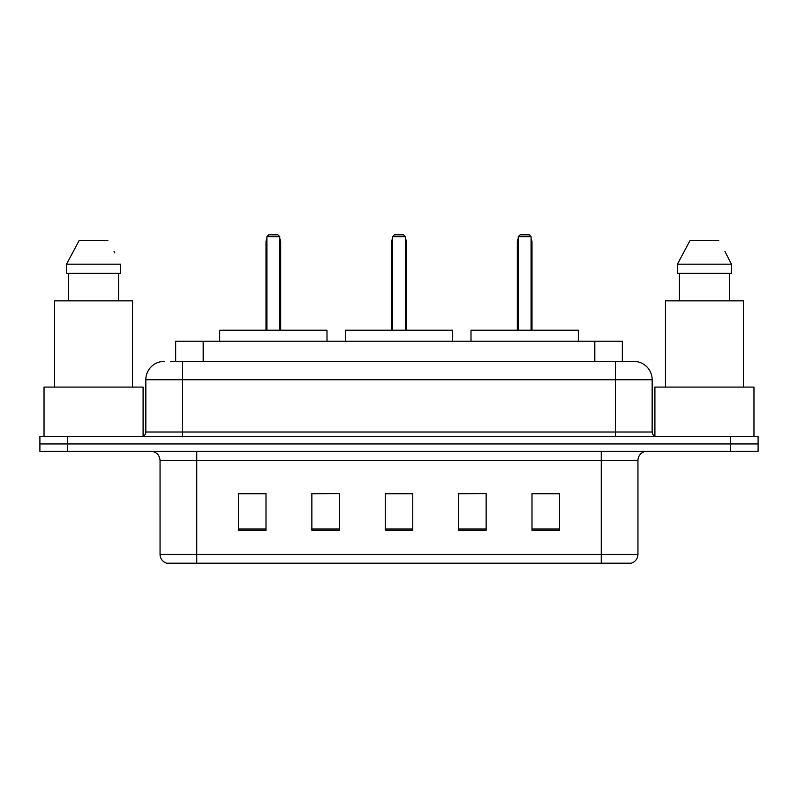 <?xml version="1.0" encoding="UTF-8"?>
<svg xmlns="http://www.w3.org/2000/svg" width="798" height="798" viewBox="0 0 798 798"><rect width="100%" height="100%" fill="white"/><g stroke="black" fill="none" stroke-linecap="round" stroke-linejoin="round"><path stroke-width="1.2" d="M170.612 361.394L182.533 361.394L170.612 361.394L175.67 361.394L175.67 341.215L622.33 341.215L622.33 361.394M164.189 361.394A18.344 18.344 0 0 0 145.844 379.738L145.844 432.017A4.588 4.588 0 0 1 141.256 436.606M633.812 361.394A18.344 18.344 0 0 1 652.156 379.738L182.533 379.738L182.533 361.394L633.532 361.394M652.156 379.738L652.156 432.017C652.435 434.81 653.961 436.336 656.744 436.606M67.421 436.606L39.9 436.606L39.9 443.947L67.421 443.947L39.9 443.947L39.9 451.279L67.421 451.279L67.421 443.947L730.579 443.947L67.421 443.947L67.421 436.606L730.579 436.606L730.579 443.947L758.1 443.947L730.579 443.947L730.579 451.279L67.421 451.279M730.579 451.279L758.1 451.279L758.1 436.606L730.579 436.606M637.941 554.381C637.692 558.78 635.487 561.712 631.338 563.189L601.253 563.189L601.253 554.381L637.941 554.381L637.941 460.456A9.177 9.177 0 0 1 647.118 451.279M601.253 563.189L166.662 563.189A9.177 9.177 0 0 1 160.059 554.381L160.059 460.456C159.51 454.88 156.458 451.828 150.882 451.279M559.518 530.261L559.518 493.563L531.997 493.563L531.997 530.261L559.518 530.261M486.142 530.261L486.142 493.563L458.621 493.563L458.621 530.261L486.142 530.261M266.003 530.261L266.003 493.563L238.482 493.563L238.482 530.261L266.003 530.261M339.379 530.261L339.379 493.563L311.858 493.563L311.858 530.261L339.379 530.261M412.756 530.261L412.756 493.563L385.244 493.563L385.244 530.261L412.756 530.261M339.379 493.563L311.858 493.753L339.379 493.563M486.142 493.563L458.621 493.753L486.142 493.563M412.756 493.753L385.244 493.753M266.003 493.753L238.482 493.753M559.518 493.753L531.997 493.753M143.091 436.227L143.091 387.08L44.03 387.08L44.03 436.606M132.538 387.08L132.538 300.856L54.573 300.856L54.573 387.08M118.573 273.335L118.573 300.856L118.573 273.335M66.543 264.168L79.241 240.318L66.543 264.168L66.543 273.335L120.578 273.335L120.578 264.168L66.543 264.168M114.782 252.836L114.054 251.46M68.548 273.335L68.548 300.856M107.88 240.318L79.241 240.318M327 341.215L327 330.202L219.679 330.202L219.679 341.215M266.921 236.647L268.756 234.812L277.923 234.812L279.759 236.647L266.921 236.647L266.921 330.202M279.759 236.647L279.759 330.202M280.677 330.202L280.677 242.153A7.342 7.342 0 0 0 279.759 238.602M266.003 330.202L266.003 242.153L266.921 242.153M753.97 436.606L753.97 387.08L654.909 387.08L654.909 436.227M743.427 387.08L743.427 300.856L665.462 300.856L665.462 387.08M725.661 252.836L731.457 264.168L677.422 264.168L690.12 240.318L677.422 264.168L677.422 273.335L731.457 273.335L731.457 264.168L731.457 273.335M731.457 264.168L724.943 251.46M679.427 273.335L679.427 300.856M729.452 300.856L729.452 273.335M718.759 240.318L690.12 240.318M452.656 341.215L452.656 330.202L345.344 330.202L345.344 341.215M392.576 236.647L394.411 234.812L403.589 234.812L405.424 236.647L392.576 236.647L392.576 330.202M405.424 236.647L405.424 330.202M406.342 330.202L406.342 242.153A7.342 7.342 0 0 0 405.424 238.602M391.658 330.202L391.658 242.153L392.576 242.153M578.321 341.215L578.321 330.202L471 330.202L471 341.215M518.241 236.647L520.077 234.812L529.244 234.812L531.079 236.647L518.241 236.647L518.241 330.202M531.079 236.647L531.079 330.202M531.997 330.202L531.997 242.153A7.342 7.342 0 0 0 531.079 238.602M517.323 330.202L517.323 242.153L518.241 242.153M203.181 361.394L203.181 341.215M594.819 361.394L594.819 341.215M182.533 436.606L182.533 379.738L145.844 379.738M145.844 432.017L652.156 432.017M615.467 361.394L615.467 436.606M601.253 451.279L601.253 460.456L160.059 460.456M637.941 460.456L601.253 460.456L601.253 554.381L196.747 554.381L196.747 563.189M160.059 554.381L196.747 554.381L196.747 451.279M412.756 528.984L385.244 528.984M339.379 528.984L311.858 528.984M266.003 528.984L238.482 528.984M486.142 528.984L458.621 528.984M559.518 528.984L531.997 528.984M279.759 242.153L280.677 242.153M405.424 242.153L406.342 242.153M531.079 242.153L531.997 242.153M266.921 238.602A7.342 7.342 0 0 0 266.003 242.153M392.576 238.602A7.342 7.342 0 0 0 391.658 242.153M518.241 238.602A7.342 7.342 0 0 0 517.323 242.153"/></g></svg>
